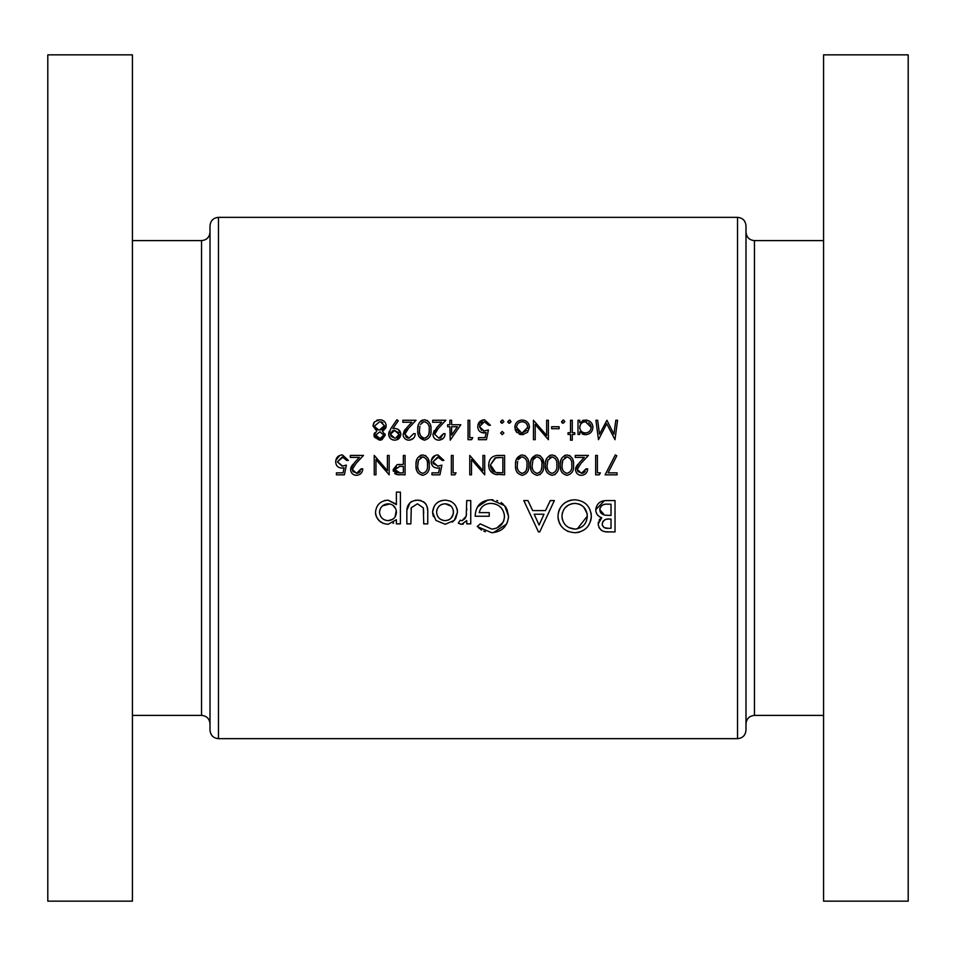 <?xml version="1.0" encoding="UTF-8"?>
<svg xmlns="http://www.w3.org/2000/svg" width="956" height="956" viewBox="0 0 956 956"><rect width="100%" height="100%" fill="white"/><g stroke="black" fill="none" stroke-linecap="round" stroke-linejoin="round"><path stroke-width="1.43" d="M210.009 730.193L210.009 225.807C210.511 220.669 213.331 217.849 218.47 217.347L218.47 738.653C213.331 738.152 210.511 735.331 210.009 730.193M132.43 54.851L132.43 901.15L47.8 901.15L47.8 54.851L132.43 54.851M745.991 478L745.991 730.193C745.489 735.331 742.669 738.163 737.53 738.653L737.53 217.347C742.669 217.837 745.489 220.669 745.991 225.807L745.991 478M823.57 478L823.57 901.15L908.2 901.15L908.2 54.851L823.57 54.851L823.57 478M445.209 524.282L454.243 520.423L457.482 512.165C456.789 504.744 452.702 500.753 445.209 500.167C437.645 500.633 433.438 504.637 432.566 512.165L435.936 520.434L445.209 524.282L435.936 520.434M400.421 523.876L400.421 492.125L396.393 492.125L396.393 504.637L388.028 500.167C380.476 500.765 376.305 504.804 375.493 512.285C376.353 519.694 380.56 523.685 388.124 524.282L396.393 519.717L396.393 523.876L400.421 523.876M470.746 523.876L470.746 500.574L466.731 500.574L466.229 516.109L462.142 520.662L460.195 520.267L458.294 523.183L461.664 524.282L466.731 520.566L466.731 523.876L470.746 523.876M538.467 531.918L539.722 531.918L554.349 500.574L550.274 500.574L545.506 510.612L532.683 510.612L527.927 500.574L523.804 500.574L538.467 531.918M615.031 531.918L615.031 500.574L606.331 500.574C600.117 500.669 596.58 503.728 595.743 509.739C595.911 513.731 597.918 516.383 601.742 517.698L598.145 524.043C599.077 529.648 602.591 532.265 608.661 531.918L615.031 531.918M575.034 532.719C585.072 531.679 590.497 526.147 591.322 516.109C590.402 506.106 584.893 500.657 574.795 499.761C564.554 500.609 558.949 506.106 557.957 516.252C558.937 526.457 564.626 531.942 575.034 532.719M477.175 526.529L491.695 532.719C501.972 531.93 507.588 526.445 508.532 516.252L504.672 505.688L491.121 499.761C480.904 500.418 475.586 505.915 475.168 516.24L489.233 516.24L489.233 512.619L479.183 512.619C480.725 506.704 484.632 503.621 490.894 503.382C499.068 503.967 503.609 508.305 504.505 516.383C503.812 524.055 499.558 528.286 491.778 529.098L480.223 523.876L477.175 526.529M427.75 523.876L427.75 512.715C428.24 505.103 424.823 500.92 417.473 500.167C410.052 500.765 406.503 504.876 406.85 512.512L406.85 523.876L410.865 523.876L411.283 507.708L417.449 503.788L423.341 507.911L423.723 523.876L427.75 523.876M361.045 468.87L356.552 473.34L352.346 469.408L356.014 463.469L363.531 455.426L350.35 455.426L350.35 457.422L359.384 457.422L354.521 462.608L350.601 469.563C350.924 473.148 352.884 475.072 356.457 475.335C360.352 474.977 362.467 472.814 362.79 468.87L361.045 468.87L360.926 469.743M617.552 420.27L615.807 420.27L613.943 434.263L606.917 420.27L599.52 434.227L597.655 420.27L595.911 420.27L598.492 439.676L606.737 423.747L614.995 439.676L617.552 420.27M429.22 465.13C429.794 459.645 427.631 456.239 422.731 454.937C417.772 456.203 415.537 459.609 416.027 465.13C415.537 470.639 417.772 474.045 422.731 475.335C427.643 474.021 429.806 470.615 429.22 465.13M454.948 474.833L456.084 472.85L453.108 472.85L453.108 455.426L451.363 455.426L451.363 474.833L454.948 474.833M572.274 440.166L572.274 434.454L574.759 434.454L574.759 432.71L572.274 432.71L572.274 420.27L570.529 420.27L570.529 432.71L568.043 432.71L568.043 434.454L570.529 434.454L570.529 440.166L572.274 440.166M559.093 428.73L559.093 426.735L551.624 426.735L551.624 428.73L559.093 428.73M522.131 434.693L527.545 432.351L529.481 427.32C529.11 422.863 526.66 420.425 522.131 420.019C517.626 420.425 515.188 422.863 514.806 427.32L516.742 432.363L523.565 434.574M502.235 434.693L503.86 433.08L502.235 431.467L500.621 433.08L502.235 434.693L503.86 433.08M617.062 474.833L617.062 472.85L608.064 472.85L616.823 455.761L615.317 454.937L605.112 474.833L617.062 474.833M585.956 468.87L581.463 473.34L577.257 469.408L580.925 463.469L588.442 455.426L575.261 455.426L575.261 457.422L584.295 457.422L579.432 462.608L575.512 469.563C575.835 473.148 577.794 475.072 581.368 475.335C585.263 474.977 587.378 472.814 587.701 468.87L585.956 468.87L585.837 469.743M558.591 465.13C559.164 459.645 557.001 456.239 552.102 454.937C547.155 456.203 544.92 459.609 545.41 465.13C544.908 470.639 547.143 474.045 552.102 475.335C557.013 474.021 559.176 470.615 558.591 465.13M528.74 465.13C529.313 459.645 527.15 456.239 522.251 454.937C517.292 456.203 515.057 459.609 515.547 465.13C515.057 470.639 517.292 474.045 522.251 475.335C527.15 474.021 529.313 470.615 528.74 465.13M484.704 455.426L482.959 455.426L482.959 470.675L469.766 455.426L469.766 474.833L471.511 474.833L471.511 459.561L484.704 474.833L484.704 455.426M478.478 439.676L486.437 439.676L488.432 429.973L484.154 430.965L479.47 426.687L484.405 421.763L488.683 425.241L490.428 425.241L484.501 419.768C480.27 420.114 478.012 422.385 477.737 426.603C477.916 430.451 479.948 432.566 483.844 432.96L486.126 432.578L485.086 437.681L478.478 437.681L478.478 439.676M450.228 440.166L460.816 424.751L451.614 424.751L451.614 420.27L449.87 420.27L449.87 424.751L447.635 424.751L447.635 426.735L449.87 426.735L450.228 440.166M430.965 429.961C431.562 424.512 429.399 421.118 424.476 419.768C419.493 421.082 417.258 424.476 417.772 429.961C417.258 435.446 419.493 438.84 424.476 440.166C429.399 438.828 431.562 435.422 430.965 429.961M396.871 419.768L390.896 428.515L388.662 434.203C388.984 437.848 390.992 439.832 394.685 440.166C398.425 439.891 400.492 437.908 400.851 434.227C400.516 430.69 398.533 428.766 394.912 428.479L392.868 428.623L398.27 420.736L396.871 419.768M376.748 431.084L373.987 435.135L379.496 440.166L385.184 435.195L382.352 431.084L386.176 425.767C385.758 421.919 383.571 419.923 379.616 419.768L374.465 421.895L372.995 425.922L376.748 431.084L372.995 425.922L373.82 422.791M413.542 433.701L409.049 438.183L404.842 434.251L408.511 428.3L416.027 420.27L402.846 420.27L402.846 422.253L411.881 422.253L407.017 427.44L403.097 434.406C403.408 437.968 405.356 439.891 408.953 440.166C412.873 439.784 414.976 437.633 415.286 433.701L413.542 433.701L409.049 438.183L407.471 437.908M443.405 433.701L438.9 438.183L434.693 434.251L438.362 428.3L445.89 420.27L432.698 420.27L432.698 422.253L441.732 422.253L436.88 427.44L432.949 434.406C433.259 437.968 435.219 439.891 438.816 440.166C442.724 439.784 444.839 437.633 445.138 433.701L443.405 433.701L440.656 437.872M471.619 439.676L472.754 437.681L469.766 437.681L469.766 420.27L468.034 420.27L468.034 439.676L471.619 439.676M502.235 423.257L503.86 421.632L502.235 420.019L500.621 421.632L502.235 423.257M504.601 455.426L498.59 455.426C492.34 455.498 489.042 458.653 488.683 464.891C488.624 469.253 490.571 472.336 494.527 474.14L504.601 474.833L504.601 455.426M543.665 465.13C544.239 459.645 542.076 456.239 537.176 454.937C532.217 456.203 529.994 459.609 530.472 465.13C529.983 470.639 532.217 474.045 537.176 475.335C542.088 474.021 544.251 470.615 543.665 465.13M573.516 465.13C574.09 459.645 571.927 456.239 567.028 454.937C562.08 456.203 559.846 459.609 560.336 465.13C559.834 470.639 562.068 474.045 567.028 475.335C571.939 474.021 574.102 470.615 573.516 465.13M599.245 474.833L600.392 472.85L597.404 472.85L597.404 455.426L595.66 455.426L595.66 474.833L599.245 474.833M509.452 423.257L511.078 421.632L509.452 420.019L507.839 421.632L509.452 423.257M548.385 420.27L546.653 420.27L546.653 435.506L533.46 420.27L533.46 439.676L535.205 439.676L535.205 424.404L548.385 439.676L548.385 420.27M563.192 423.257L564.817 421.632L563.192 420.019L561.578 421.632L563.192 423.257M577.998 434.454L579.742 434.454L579.742 431.825L585.478 434.693C589.995 434.287 592.481 431.849 592.923 427.392C592.553 422.934 590.079 420.473 585.526 420.019L579.742 422.719L579.742 420.27L577.998 420.27L577.998 434.454M431.957 474.833L439.915 474.833L441.911 465.13L437.633 466.134L432.949 461.844L437.872 456.92L442.15 460.41L443.895 460.41L437.979 454.937C433.773 455.247 431.515 457.53 431.204 461.772C431.419 465.644 433.45 467.759 437.31 468.117L439.605 467.747L438.553 472.85L431.957 472.85L431.957 474.833M405.081 474.833L405.081 455.426L403.348 455.426L403.348 464.389L397.015 464.712L393.143 469.635L396.86 474.546L405.081 474.833M336.416 474.833L344.375 474.833L346.371 465.13L342.093 466.134L337.408 461.844L342.344 456.92L346.622 460.41L348.354 460.41L342.439 454.937C338.233 455.247 335.974 457.53 335.675 461.772C335.879 465.644 337.91 467.759 341.782 468.117L344.064 467.747L343.025 472.85L336.416 472.85L336.416 474.833M389.164 455.426L387.419 455.426L387.419 470.675L374.238 455.426L374.238 474.833L375.971 474.833L375.971 459.561L389.164 474.833L389.164 455.426M608.661 531.918L605.518 531.715M604.921 531.62L603.977 531.417M603.116 531.142L601.826 530.532M601.455 530.305L599.018 527.581M598.241 522.789L598.372 522.143M599.054 520.351L599.543 519.538M600.189 518.797L600.918 518.188M600.476 517.22L599.293 516.575M598.241 515.726L597.357 514.722M596.663 513.599L595.839 511.066M595.743 509.739L604.383 500.681M602.878 521.606L602.172 524.091C603.057 520.231 605.674 518.546 610 519.06L611.015 519.06L611.015 528.298L608.135 528.298C604.718 528.584 602.722 527.174 602.172 524.091L602.196 524.605M602.28 525.107L604.084 527.521M604.503 527.724L608.135 528.298M610 519.06L608.673 519.084M608.028 519.12L606.702 519.275M605.554 519.538L604.79 519.849M604.395 520.076L603.128 521.235M602.698 514.4L604.479 515.057L599.759 509.656C600.679 505.521 603.403 503.704 607.932 504.182L611.015 504.182L611.015 515.439L605.16 515.188M599.938 508.317L599.986 511.221M600.32 512.046L600.846 512.858M601.145 513.205L602.662 514.376M605.16 504.326L603.905 504.553M603.786 504.577L602.495 505.103M602.376 505.174L601.384 505.927M600.511 507.027L599.962 508.257M374.035 434.478L374.166 433.881M374.178 433.857L374.68 432.817M376.784 420.246L378.17 419.875M381.396 419.935L382.089 420.114M384.24 421.357L385.041 422.301M386.045 424.548L386.14 425.145M386.105 426.627L385.973 427.272M385.913 427.452L385.364 428.599M384.348 429.758L383.117 430.654M384.969 433.916L385.137 434.538M385.184 435.195L381.97 439.676M381.564 439.832L380.548 440.095M379.496 440.166L374.441 437.119M374.358 436.928L374.107 436.151M378.361 438.063L379.592 438.183L375.732 435.207L376.509 437.023L378.253 438.039M375.732 435.207L379.52 431.957L375.732 435.207M380.225 432.016L383.416 434.813M383.416 435.506L380.464 438.111M381.528 437.8L382.257 437.358M378.612 429.901L374.836 426.746M375.302 427.786L375.863 428.479M376.27 428.85L377.751 429.698M377.775 429.698L378.516 429.889M374.728 425.886L379.592 421.763L374.728 425.886M380.464 421.811L384.432 425.707L379.484 429.973L380.392 429.901M382.902 422.719L381.325 421.978M380.488 429.889L381.289 429.698M382.113 429.328L382.866 428.814M383.26 428.455L384.013 427.428M384.025 427.416L384.432 425.707M392.868 428.623L394.912 428.479M398.234 429.423L400.827 433.689M400.851 434.227L396.716 439.844M393.478 440.059L392.354 439.724M391.291 439.174L390.371 438.422M389.654 437.525L388.769 435.362M388.71 433.427L389.319 431.264M398.736 432.733L394.589 430.463L399.118 434.323L395.641 438.111M397.099 437.585L397.756 437.131M399.034 435.123L399.118 434.323M390.992 436.271L394.768 438.183L390.406 434.323L390.49 435.123M391.112 432.112L390.406 434.323L394.589 430.463L393 430.714M392.88 430.762L392.271 431.036M414.82 436.175L414.259 437.286M413.482 438.278L409.658 440.142M407.794 440.083L406.682 439.784M404.065 437.633L403.528 436.641M403.516 436.629L403.193 435.542M403.097 434.406L404.388 430.57M404.603 430.248L405.643 428.969M408.511 428.3L407.292 429.603M407.268 429.626L406.348 430.702M405.607 431.706L405.177 432.506M404.926 433.355L406.121 437.071M406.228 437.167L407.459 437.908M426.985 420.341L427.714 420.783M430.499 425.205L430.75 426.591M424.476 440.166L419.158 436.868M419.015 436.581L418.37 434.992M418.19 434.275L418.011 433.355M417.999 433.319L417.82 431.646M417.832 428.252L418.381 424.906M418.465 424.643L419.015 423.341M419.588 422.373L420.688 421.166M421.214 420.76L421.811 420.413M421.955 420.329L422.767 420.019M429.184 431.407L429.22 429.973C429.758 434.251 428.157 436.988 424.416 438.183L425.085 438.123M425.731 437.956L428.479 435.207L429.089 432.626M429.089 432.614L429.16 431.861M423.747 438.123L424.416 438.183C420.688 436.952 419.051 434.215 419.517 429.973L419.899 426.28M419.792 433.283L419.971 434.036M419.553 428.73L419.517 429.973M420.52 424.44L423.687 421.823M422.994 422.026L422.002 422.576M425.085 421.823L424.416 421.763C428.169 422.97 429.782 425.707 429.22 429.973L429.184 428.611M428.885 426.018L428.479 424.751M428.24 424.237L427.846 423.592M434.777 433.355L434.693 434.251L438.9 438.183L439.796 438.111M444.671 436.175L444.11 437.286M443.345 438.266L439.509 440.142M437.657 440.083L436.545 439.784M433.916 437.633L433.056 435.542M432.949 434.406L434.227 430.582M438.362 428.3L436.199 430.702M435.458 431.706L435.04 432.506M451.614 426.735L457.398 426.735L451.614 435.159L451.614 426.735M486.126 432.578L481.394 432.506M479.374 431.084L478.645 430.116M478 424.584L483.82 419.792M488.683 425.241L485.887 422.002M485.158 421.823L480.88 423.209M479.816 424.787L479.47 426.687L481.561 430.367M483.27 430.905L484.154 430.965M487.393 430.355L488.432 429.973M501.613 423.138L500.729 422.253M500.621 421.632L502.868 420.15M497.574 474.714L495.268 474.367M494.527 474.14L490.081 470.471M489.436 469.157L489.006 467.759M496.642 455.522L497.598 455.45M493.368 471.248L495.531 472.3L490.428 464.891L495.089 457.912L502.856 457.422L502.856 472.85L496.272 472.479M497 472.611L498.506 472.754M498.924 472.778L501.494 472.85M495.77 457.745L490.428 464.891L490.488 466.11M490.512 466.277L491.109 468.428M491.121 468.464L492.543 470.543M500.633 457.422L497.957 457.494M497.825 457.506L496.785 457.589M524.725 455.486L525.465 455.928M528.286 460.41L528.525 461.748M517.435 472.826L516.921 472.001M515.941 469.372L515.607 466.827M515.607 463.409L516.168 460.051M516.228 459.848L520.566 455.175M526.959 466.6L526.995 465.13C527.521 469.444 525.92 472.18 522.191 473.34L522.848 473.292M524.653 472.491L525.585 471.547M525.597 471.535L526.242 470.388M526.254 470.376L526.935 466.97M521.534 473.292L522.191 473.34C518.487 472.156 516.849 469.42 517.292 465.13L517.674 461.437M517.566 468.416L517.758 469.229M517.459 462.632L517.292 465.13M518.295 459.597L521.474 456.992M520.781 457.183L519.753 457.757M522.848 456.98L522.191 456.92C525.931 458.103 527.533 460.84 526.995 465.13L526.971 463.791M526.648 461.151L526.254 459.896M526.051 459.478L525.597 458.737M539.662 455.486L540.391 455.928M542.53 458.51L543.617 463.433M540.379 474.355L539.65 474.774M532.361 472.826L531.847 472.001M530.879 469.372L530.532 466.827M530.532 463.409L531.094 460.051M531.154 459.848L535.503 455.175M541.885 466.6L541.921 465.13C542.446 469.444 540.845 472.18 537.117 473.34L537.774 473.292M539.578 472.491L541.168 470.388M541.18 470.376L541.861 466.97M536.459 473.292L537.117 473.34C533.412 472.156 531.775 469.42 532.217 465.13L532.958 460.254L532.217 465.13M532.492 468.416L532.683 469.229M533.221 459.597L536.4 456.992M535.719 457.183L534.679 457.757M537.774 456.98L537.117 456.92C540.857 458.103 542.458 460.84 541.921 465.13L541.897 463.791M541.574 461.151L541.18 459.896M540.976 459.478L540.534 458.737M554.588 455.486L555.328 455.928M558.137 460.41L558.388 461.748M555.317 474.355L554.576 474.774M547.298 472.826L546.772 472.001M545.804 469.372L545.458 466.827M545.458 463.409L546.019 460.051M546.079 459.848L546.665 458.462M549.616 455.486L550.429 455.175M551.385 473.292L552.042 473.34C548.338 472.156 546.701 469.42 547.143 465.13L547.884 460.254L552.042 456.92C555.795 458.103 557.396 460.84 556.846 465.13C557.384 469.444 555.783 472.18 552.042 473.34C555.783 472.168 557.384 469.432 556.846 465.13L556.822 463.791M547.43 468.416L547.609 469.229M548.147 459.597L547.525 461.437M547.191 463.899L547.143 465.13M552.699 456.98L551.325 456.992M550.644 457.183L549.604 457.757M556.512 461.151L556.105 459.896M555.902 459.478L555.46 458.737M569.513 455.486L570.254 455.928M573.062 460.41L573.313 461.748M562.224 472.826L561.698 472.001M560.73 469.372L560.383 466.827M560.383 463.409L560.945 460.051M561.005 459.848L561.59 458.462M564.542 455.486L565.355 455.175M566.322 473.292L566.968 473.34C563.263 472.156 561.626 469.42 562.08 465.13L562.809 460.254L566.968 456.92C570.72 458.103 572.321 460.84 571.784 465.13C572.309 469.444 570.708 472.18 566.968 473.34C570.72 472.168 572.321 469.432 571.784 465.13L571.748 463.791M562.355 468.416L562.534 469.229M563.072 459.597L562.463 461.437M562.236 462.632L562.08 465.13M567.637 456.98L566.263 456.992M565.57 457.183L564.53 457.757M571.437 461.151L571.031 459.896M570.84 459.478L570.385 458.737M577.998 471.643L582.359 473.268M583.196 473.041L583.985 472.623M584.666 472.061L585.203 471.368M580.22 475.24L579.109 474.953M576.48 472.814L575.62 470.711M575.596 468.548L575.847 467.544M576.265 466.588L576.803 465.727M576.994 465.453L578.057 464.126M580.925 463.469L577.257 469.408L577.89 471.499M591.25 517.722L591.023 519.347M590.832 520.243L590.653 520.889M579.826 532.014L576.659 532.647M568.45 531.572L566.944 530.915M562.941 528.035L560.79 525.525M559.929 524.139L559.212 522.669M558.651 521.104L558.041 517.961M558.268 512.966L559.188 509.895M559.212 509.835L559.917 508.413M560.79 507.015L562.917 504.505M564.148 503.394L565.175 502.617M565.462 502.426L568.366 500.908M569.429 500.55L572.011 499.952M591.047 512.99L591.202 514.017M568.904 527.628L574.903 529.098C567.004 528.357 562.69 524.079 561.985 516.264L562.032 517.531M562.212 518.797L562.439 519.801M562.032 514.997L561.985 516.264C562.618 508.389 566.932 504.087 574.903 503.382L573.612 503.442M572.345 503.621L571.258 503.872M568.701 504.888L564.805 508.042M562.486 512.524L562.2 513.754M576.121 503.442L574.903 503.382C582.586 504.194 586.721 508.437 587.295 516.12L587.104 513.707M587.068 513.491L583.793 507.182M583.769 507.158L581.893 505.569M581.857 505.545L579.754 504.35M579.695 504.326L578.488 503.896M577.352 528.847L587.295 516.12C586.781 523.852 582.646 528.19 574.903 529.098L576.169 529.038M539.1 525.059L534.165 514.232L543.976 514.232L539.1 525.059M485.373 531.727L483.796 531.13M481.693 530.054L480.27 529.122M479.338 528.417L478.681 527.891M480.223 523.876L491.778 529.098M496.75 528.071L503.023 522.335M503.561 521.211L503.979 520.04M504.445 517.626L504.242 513.766M501.601 508.281L499.438 506.19M495.136 503.991L493.499 503.609M492.209 503.43L490.894 503.382C484.668 503.597 480.76 506.68 479.183 512.619M477.426 506.919L487.942 499.988M491.121 499.761L493.045 499.845M496.809 500.526L497.718 500.825M501.135 502.521L503.37 504.302M505.569 506.823L506.345 508.042M507.027 509.321L508.532 516.252M508.449 517.901L507.266 522.657M506.56 524.127L493.356 532.659M463.337 524.043L462.525 524.223M460.756 524.187L459.908 523.948M460.195 520.267L462.142 520.662L465.333 518.367M465.99 516.885L466.528 514.232M466.719 510.301L466.731 508.52M393.657 522.992L393.036 523.29M383.356 523.434L379.317 520.853L376.485 516.969M376.055 515.846L375.732 514.687M375.72 514.615L375.553 513.48M377.704 505.389L379.233 503.633M384.443 500.621L385.698 500.358M388.028 500.167L396.131 504.027M379.687 510.612L379.52 512.249C380.058 507.122 382.926 504.29 388.124 503.788C393.263 504.242 396.011 507.039 396.393 512.177C396.071 517.304 393.322 520.136 388.172 520.662C382.962 520.219 380.07 517.423 379.52 512.249C380.082 517.435 382.974 520.231 388.172 520.662L392.737 519.299M389.761 503.943L382.46 505.903M382.065 506.274L381.002 507.564M395.043 517.005L396.262 510.516M395.832 508.939L392.785 505.162M392.856 519.216L394.111 518.152M423.723 513.061L423.341 507.911L417.449 503.788L411.283 507.708L411.008 509.19M406.921 510.181L409.921 502.784M410.829 502.043L411.809 501.422M415.191 500.323L416.314 500.203M418.644 500.203L419.839 500.358M419.923 500.37L420.939 500.597M423.365 501.661L424.07 502.163M424.942 502.94L425.575 503.669M425.695 503.824L426.328 504.816M427.009 506.417L427.679 510.408M453.192 521.426L452.355 522.096M433.438 516.622L432.614 513.264M432.566 512.165L434.227 506.19M434.789 505.33L436.378 503.489M438.302 501.972L439.342 501.398M440.465 500.932L442.807 500.346M449.941 500.992L451.029 501.47M456.98 508.652L457.267 509.799M457.279 509.835L457.434 511.006M457.482 512.165L455.642 518.618L454.243 520.423M436.749 510.492L436.581 512.141C437.095 506.979 439.975 504.182 445.233 503.788C450.3 504.254 453.048 507.039 453.467 512.141C453.096 517.232 450.348 520.076 445.233 520.662C439.987 520.172 437.107 517.327 436.581 512.141C437.119 517.339 439.999 520.184 445.233 520.662L448.436 519.992M451.017 506.106L445.233 503.788L443.548 503.932M441.923 504.374L441.015 504.78M440.417 505.127L438.517 506.8M453.335 513.742L453.323 510.516M452.009 507.313L451.113 506.202M448.46 519.98L449.858 519.18M449.894 519.156L450.969 518.248M451.136 518.092L453.323 513.838M508.819 423.138L507.947 422.253M507.839 421.632L510.086 420.15M520.889 434.61L519.18 434.12M516.742 432.363L515.905 431.252M515.284 430.021L514.937 425.886M516.312 422.851L516.921 422.146M522.131 420.019L524.987 420.532M527.377 422.158L528.286 423.281M528.381 423.436L528.943 424.524M529.361 425.922L529.457 426.615M529.481 427.32L527.545 432.351M521.582 432.925L516.551 427.308C516.826 423.926 518.702 422.074 522.143 421.763L521.032 421.859M516.945 429.459L519.012 431.981M519.968 422.17L519 422.671M516.646 426.233L516.551 427.308M523.243 421.859L522.143 421.763C525.573 422.062 527.449 423.914 527.736 427.308L527.64 426.209M527.33 425.181L526.828 424.213M526.135 423.353L525.286 422.671M527.64 428.396L527.736 427.308L522.143 432.96L526.828 430.415M562.558 423.138L561.686 422.253M561.578 421.632L563.825 420.15M582.395 420.652L583.853 420.186M585.526 420.019L589.697 421.273M591.728 423.317L592.397 424.584M592.816 426.041L592.887 426.675M586.888 434.574L586.171 434.669M584.415 434.633L582.228 433.988M583.256 432.554L585.454 432.96C581.941 432.674 580.041 430.798 579.742 427.332C580.041 423.902 581.941 422.05 585.466 421.763L584.355 421.859M580.662 430.487L581.391 431.335M580.662 424.201L579.742 427.332M586.59 421.871L585.466 421.763L591.178 427.38L591.071 426.268M590.736 425.229L590.211 424.273M589.505 423.412L588.645 422.719M591.071 428.467L591.178 427.38C590.844 430.786 588.932 432.638 585.454 432.96L586.578 432.853M588.645 432.028L590.211 430.487M439.605 467.747L437.31 468.117M431.323 460.434L435.339 455.391M436.641 455.044L437.298 454.96M440.668 457.864L440.047 457.47M438.625 456.98L432.949 461.844L433.032 462.752M433.283 463.612L438.183 466.11M440.871 465.512L441.911 465.13M425.205 455.486L425.958 455.928M428.085 458.51L429.172 463.433M417.915 472.826L417.402 472.001M416.434 469.372L416.087 466.827M416.087 463.409L416.649 460.051M416.708 459.848L417.294 458.462M420.246 455.486L421.046 455.175M422.014 473.292L422.671 473.34C418.967 472.156 417.33 469.42 417.772 465.13L418.513 460.254L422.671 456.92C426.412 458.103 428.013 460.84 427.475 465.13C428.001 469.444 426.4 472.18 422.671 473.34C426.412 472.168 428.013 469.432 427.475 465.13L427.452 463.791M418.047 468.416L418.238 469.229M418.776 459.597L418.154 461.437M417.939 462.632L417.772 465.13M423.329 456.98L421.955 456.992M421.273 457.183L420.234 457.757M427.141 461.162L426.735 459.896M426.531 459.478L426.089 458.737M399.704 474.821L397.565 474.678M396.059 474.284L395.342 473.889M395.318 473.889L394.661 473.363M393.358 471.26L393.191 470.46M393.143 469.635L397.015 464.712M397.636 464.592L399.477 464.437M395.127 468.392L394.888 469.623L399.943 466.337L403.348 466.385L403.348 472.85L399.799 472.85L394.888 469.623L394.995 470.436M394.995 470.471L395.33 471.212M395.461 471.428L396.513 472.348M396.525 472.36L397.146 472.599M397.314 472.634L399.799 472.85M403.348 466.385L399.273 466.349M396.489 466.898L395.88 467.329M344.064 467.747L341.782 468.117M335.783 460.434L339.81 455.391M341.101 455.044L341.77 454.96M346.622 460.41L343.813 457.171M343.085 456.98L337.408 461.844L342.642 466.11M345.331 465.512L346.371 465.13M353.087 471.643L357.448 473.268M358.285 473.041L359.074 472.623M359.755 472.061L360.293 471.368M355.309 475.24L354.198 474.953M351.569 472.814L350.709 470.711M350.685 468.548L350.936 467.544M351.354 466.588L351.892 465.727M352.083 465.453L353.146 464.126M356.014 463.469L352.346 469.408L352.979 471.499M132.43 715.387L201.549 715.387L201.549 240.613C206.687 240.111 209.507 237.291 210.009 232.153M745.991 232.153C746.493 237.291 749.313 240.111 754.451 240.613L754.451 715.387L823.57 715.387M201.549 240.613L132.43 240.613M218.47 738.653L737.53 738.653M218.47 217.347L737.53 217.347M754.451 240.613L823.57 240.613M754.451 715.387C749.313 715.889 746.493 718.709 745.991 723.847M201.549 715.387C206.687 715.889 209.507 718.709 210.009 723.847"/></g></svg>
